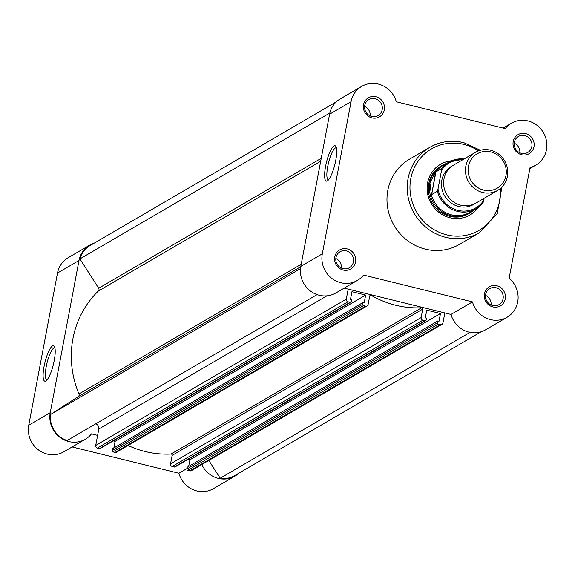 <?xml version="1.0" encoding="UTF-8"?>
<svg xmlns="http://www.w3.org/2000/svg" width="575" height="575" viewBox="0 0 575 575"><rect width="100%" height="100%" fill="white"/><g stroke="black" fill="none" stroke-linecap="round" stroke-linejoin="round"><path stroke-width="0.86" d="M320.685 161.237L98.411 290.993A2.207 2.084 59.7 0 0 98.677 288.24L321.238 158.319M300.509 268.597L50.499 414.532L78.193 396.635A2.207 2.084 59.7 0 0 78.948 394.004L301.221 264.256M365.643 306.13A2.207 2.084 59.7 0 0 367.152 305.922L116.574 452.187A2.207 2.084 -120.3 0 1 115.065 452.396L365.643 306.13L363.508 305.605L112.937 451.871A1.1 1.042 -120.3 0 1 112.096 450.563L362.674 304.297A1.1 1.042 59.7 0 0 363.508 305.605M115.065 452.396L112.937 451.871M481.088 331.797L234.715 475.611A23.69 22.425 59.7 0 1 220.196 478.22L470.055 332.372M220.196 478.22L208.826 460.453M441.981 324.35L191.41 470.616A2.207 2.084 -120.3 0 1 189.901 470.832L440.472 324.566A2.207 2.084 59.7 0 0 442.951 322.963L444.849 312.922M440.472 324.566L438.344 324.041L187.766 470.307A1.1 1.042 -120.3 0 1 186.925 468.992L437.503 322.726A1.1 1.042 59.7 0 0 438.344 324.041M189.901 470.832L187.766 470.307M188.09 459.324L189.923 459.777L440.493 313.512L439.034 321.224L437.841 320.929L187.27 467.195L186.925 468.992M437.841 320.929L437.503 322.726M189.923 459.777L188.672 466.375M425.687 320.627L175.116 466.9A1.1 1.042 -120.3 0 1 174.362 467.001L424.932 320.735A1.1 1.042 59.7 0 0 426.176 319.937L426.513 318.14L425.32 317.846L426.772 310.133L440.493 313.512M174.362 467.001L172.227 466.476A2.207 2.084 -120.3 0 1 170.552 463.853L421.123 317.587A2.207 2.084 59.7 0 0 422.805 320.21L172.227 466.476M424.932 320.735L422.805 320.21M113.843 447.947L115.086 441.348L365.664 295.076L364.205 302.795L363.012 302.5L112.434 448.766L112.096 450.563M363.012 302.5L362.674 304.297M365.664 295.076L351.943 291.697L350.484 299.417L351.684 299.704L351.339 301.501A1.1 1.042 59.7 0 1 350.103 302.306L347.976 301.782L97.398 448.047A2.207 2.084 -120.3 0 1 95.716 445.424L98.821 428.993L326.938 295.838M115.086 441.348L113.261 440.896M350.858 302.198L100.287 448.464A1.1 1.042 -120.3 0 1 99.532 448.572L97.398 448.047M95.716 445.424L346.294 299.158L348.191 289.117M95.737 423.818A4.406 4.169 -120.3 0 1 98.821 428.993M50.499 414.532A23.69 22.425 59.7 0 0 67.124 440.522L317.091 294.608M98.411 290.993A94.767 89.7 59.7 0 0 78.948 394.004M336.296 101.84L89.923 245.654A23.69 22.425 59.7 0 0 79.911 258.901L98.677 288.24M79.911 258.901L329.834 113.009M128.067 445.481A94.767 89.7 59.7 0 0 171.012 454.034A1.1 1.042 -120.3 0 1 172.155 455.378L170.552 463.853M346.294 299.158A2.207 2.084 59.7 0 0 347.976 301.782M367.152 305.922A2.207 2.084 59.7 0 0 368.122 304.527L369.718 296.053A1.1 1.042 -120.3 0 1 371.242 295.37A94.767 89.7 59.7 0 0 421.583 307.769A1.1 1.042 -120.3 0 1 422.726 309.113L421.123 317.587M45.856 380.952A18.235 4.334 103.8 0 1 44.074 366.426A18.235 4.334 103.8 0 1 52.462 345.97A18.235 4.334 103.8 0 1 54.417 346.545A18.235 4.334 103.8 0 1 53.367 364.5A18.235 4.334 103.8 0 1 45.964 380.887A18.235 4.334 103.8 0 1 45.856 380.952M54.905 347.925A16.474 3.917 -76.2 0 0 54.762 347.875A16.474 3.917 -76.2 0 0 53.806 348.069A16.474 3.917 -76.2 0 0 46.597 364.744A16.474 3.917 -76.2 0 0 46.884 379.867A16.474 3.917 -76.2 0 0 47.035 379.888M97.613 435.383L91.483 433.873A24.243 22.95 -120.3 0 1 85.33 439.228A24.243 22.95 -120.3 0 1 59.886 437.302A24.243 22.95 -120.3 0 1 50.248 412.656L78.998 260.489A24.243 22.95 -120.3 0 1 89.642 245.18A24.243 22.95 -120.3 0 1 94.12 243.203M85.33 439.228L63.839 451.77A24.243 22.95 -120.3 0 1 38.388 449.851A24.243 22.95 -120.3 0 1 28.75 425.205L57.5 273.032A24.243 22.95 -120.3 0 1 68.145 257.729L89.642 245.18M238.92 473.16A24.243 22.95 -120.3 0 1 234.995 476.086A24.243 22.95 -120.3 0 1 201.818 464.543M234.995 476.086L213.498 488.635A24.243 22.95 -120.3 0 1 178.911 473.247L72.112 446.94M187.019 468.517L178.911 473.247M492.847 306.899A11.018 10.429 -120.3 0 1 484.452 293.775A11.018 10.429 -120.3 0 1 496.836 285.768A11.018 10.429 -120.3 0 1 505.238 298.892A11.018 10.429 -120.3 0 1 492.847 306.899M496.031 287.744A9.258 8.762 59.7 0 0 489.684 288.628A9.258 8.762 59.7 0 0 485.609 297.836A9.258 8.762 59.7 0 0 492.674 305.498A9.258 8.762 59.7 0 0 499.014 304.613A9.258 8.762 59.7 0 0 503.096 295.406A9.258 8.762 59.7 0 0 496.031 287.744M343.182 270.042A11.018 10.429 -120.3 0 1 334.787 256.917A11.018 10.429 -120.3 0 1 347.178 248.903A11.018 10.429 -120.3 0 1 355.573 262.035A11.018 10.429 -120.3 0 1 343.182 270.042M346.366 250.887A9.258 8.762 59.7 0 0 340.019 251.764A9.258 8.762 59.7 0 0 335.944 260.978A9.258 8.762 59.7 0 0 343.009 268.64A9.258 8.762 59.7 0 0 349.356 267.756A9.258 8.762 59.7 0 0 353.431 258.542A9.258 8.762 59.7 0 0 346.366 250.887M333.967 145.928A18.235 4.334 103.8 0 1 335.915 146.503A18.235 4.334 103.8 0 1 334.873 164.45A18.235 4.334 103.8 0 1 327.463 180.838A18.235 4.334 103.8 0 1 327.355 180.902A18.235 4.334 103.8 0 1 325.579 166.383A18.235 4.334 103.8 0 1 333.967 145.928M336.411 147.876A16.474 3.917 -76.2 0 0 336.26 147.825A16.474 3.917 -76.2 0 0 335.304 148.027A16.474 3.917 -76.2 0 0 328.095 164.702A16.474 3.917 -76.2 0 0 328.382 179.824A16.474 3.917 -76.2 0 0 328.533 179.846M371.939 117.868A11.018 10.429 -120.3 0 1 363.537 104.743A11.018 10.429 -120.3 0 1 375.928 96.737A11.018 10.429 -120.3 0 1 384.323 109.861A11.018 10.429 -120.3 0 1 371.939 117.868M375.116 98.713A9.258 8.762 59.7 0 0 368.776 99.597A9.258 8.762 59.7 0 0 364.701 108.804A9.258 8.762 59.7 0 0 371.766 116.466A9.258 8.762 59.7 0 0 378.106 115.582A9.258 8.762 59.7 0 0 382.188 106.375A9.258 8.762 59.7 0 0 375.116 98.713M521.597 154.732A11.018 10.429 -120.3 0 1 513.202 141.608A11.018 10.429 -120.3 0 1 525.593 133.594A11.018 10.429 -120.3 0 1 533.988 146.726A11.018 10.429 -120.3 0 1 521.597 154.732M524.781 135.578A9.258 8.762 59.7 0 0 518.434 136.455A9.258 8.762 59.7 0 0 514.359 145.669A9.258 8.762 59.7 0 0 521.424 153.331A9.258 8.762 59.7 0 0 527.771 152.447A9.258 8.762 59.7 0 0 531.846 143.232A9.258 8.762 59.7 0 0 524.781 135.578M478.457 207.144A29.311 27.744 -120.3 0 1 449.959 217.738A29.311 27.744 -120.3 0 1 427.124 187.486A29.311 27.744 -120.3 0 1 451.418 160.82M446.753 163.336A27.55 26.076 59.7 0 0 441.995 165.478L440.888 166.125A27.55 26.076 59.7 0 0 428.756 193.538A27.55 26.076 59.7 0 0 449.787 216.337A27.55 26.076 59.7 0 0 468.668 213.713L469.768 213.066A27.55 26.076 59.7 0 0 473.973 209.976M361.711 86.365L340.213 98.914A24.243 22.95 59.7 0 0 329.576 114.217L300.818 266.39A24.243 22.95 59.7 0 0 319.29 295.27A24.243 22.95 59.7 0 0 335.908 292.955L357.406 280.413A24.243 22.95 59.7 0 0 363.551 275.058L472.478 301.889A24.243 22.95 59.7 0 0 490.446 319.585A24.243 22.95 59.7 0 0 507.064 317.271A24.243 22.95 59.7 0 0 509.148 278.185L530.078 167.433A24.243 22.95 59.7 0 0 535.814 165.104A24.243 22.95 59.7 0 0 543.411 132.595A24.243 22.95 59.7 0 0 511.376 123.23A24.243 22.95 59.7 0 0 505.224 128.584L396.297 101.753A24.243 22.95 59.7 0 0 361.711 86.365A24.243 22.95 59.7 0 0 351.066 101.674L322.316 253.841A24.243 22.95 59.7 0 0 340.788 282.72A24.243 22.95 59.7 0 0 357.406 280.413M472.478 301.889L450.987 314.432A24.243 22.95 59.7 0 0 468.956 332.127A24.243 22.95 59.7 0 0 485.566 329.82L507.064 317.271M480.391 150.269L463.73 142.622C451.641 139.804 440.321 141.378 429.769 147.351L409.501 159.182A49.371 46.726 59.7 0 0 387.751 208.308A49.371 46.726 59.7 0 0 425.442 249.162A49.371 46.726 59.7 0 0 459.274 244.454L479.543 232.623A49.371 46.726 -120.3 0 1 445.711 237.331A49.371 46.726 -120.3 0 1 408.02 196.478A49.371 46.726 -120.3 0 1 429.769 147.351A49.371 46.726 -120.3 0 1 463.601 142.65M450.987 314.432L344.181 288.125M491.107 304.958A9.258 8.762 59.7 0 0 485.501 295.349M341.442 268.094A9.258 8.762 59.7 0 0 335.836 258.491M370.192 115.927A9.258 8.762 59.7 0 0 364.586 106.317M519.857 152.785A9.258 8.762 59.7 0 0 514.251 143.182M475.496 152.303L453.675 165.039A22.037 20.858 59.7 0 0 444.001 178.954A22.037 20.858 59.7 0 0 452.769 201.358A22.037 20.858 59.7 0 0 475.899 203.104L497.72 190.375A22.037 20.858 -120.3 0 1 474.583 188.622A22.037 20.858 -120.3 0 1 465.822 166.218A22.037 20.858 -120.3 0 1 475.496 152.303A22.037 20.858 -120.3 0 1 498.626 154.05A22.037 20.858 -120.3 0 1 507.394 176.46A22.037 20.858 -120.3 0 1 497.72 190.375M468.445 166.369A19.895 18.831 59.7 0 0 483.604 190.066A19.895 18.831 59.7 0 0 505.964 175.612A19.895 18.831 59.7 0 0 490.813 151.915A19.895 18.831 59.7 0 0 468.445 166.369M452.626 165.701A22.037 20.858 59.7 0 0 441.852 180.212A22.037 20.858 59.7 0 0 451.145 203.004A22.037 20.858 59.7 0 0 474.806 203.701M462.983 159.606A26.119 24.718 59.7 0 0 441.535 170.38L441.679 168.446L435.642 172.083L429.899 182.872A27.55 26.076 59.7 0 0 440.86 210.881A27.55 26.076 59.7 0 0 469.768 213.066M441.535 170.38L438.013 189.01A26.119 24.718 59.7 0 0 457.908 210.371A26.119 24.718 59.7 0 0 483.74 200.272L483.108 202.501A26.996 25.552 -120.3 0 1 476.007 208.79A26.996 25.552 -120.3 0 1 437.374 191.231L438.013 189.01M484.114 198.31L483.74 200.272M435.972 171.781L431.667 194.566L437.374 191.231M435.642 172.083L431.667 194.566M441.995 165.478A27.55 26.076 59.7 0 0 429.899 182.872L431.415 194.429M431.113 193.523A26.996 25.552 59.7 0 0 470.027 212.276L476.007 208.79L483.108 202.501M441.679 168.446A26.996 25.552 -120.3 0 1 448.78 162.157L442.808 165.643A26.996 25.552 59.7 0 0 435.009 172.895M99.532 448.572L350.103 302.306M300.761 266.721L78.193 396.635M371.242 295.37L369.675 296.283M422.726 309.113L172.155 455.378M421.583 307.769L171.012 454.034M78.998 260.489L57.5 273.032M50.248 412.656L28.75 425.205M478.508 150.873A47.164 44.642 59.7 0 0 463.817 144.404A47.164 44.642 59.7 0 0 410.787 178.674A47.164 44.642 59.7 0 0 446.725 234.859A47.164 44.642 59.7 0 0 500.444 188.456M300.818 266.39L322.316 253.841M329.576 114.217L351.066 101.674M464.054 158.98L448.78 162.157A26.996 25.552 -120.3 0 1 464.032 158.995M479.543 232.623L497.282 213.469L501.896 187.112M529.855 168.583L535.814 165.104M503.096 128.06L511.376 123.23"/></g></svg>
